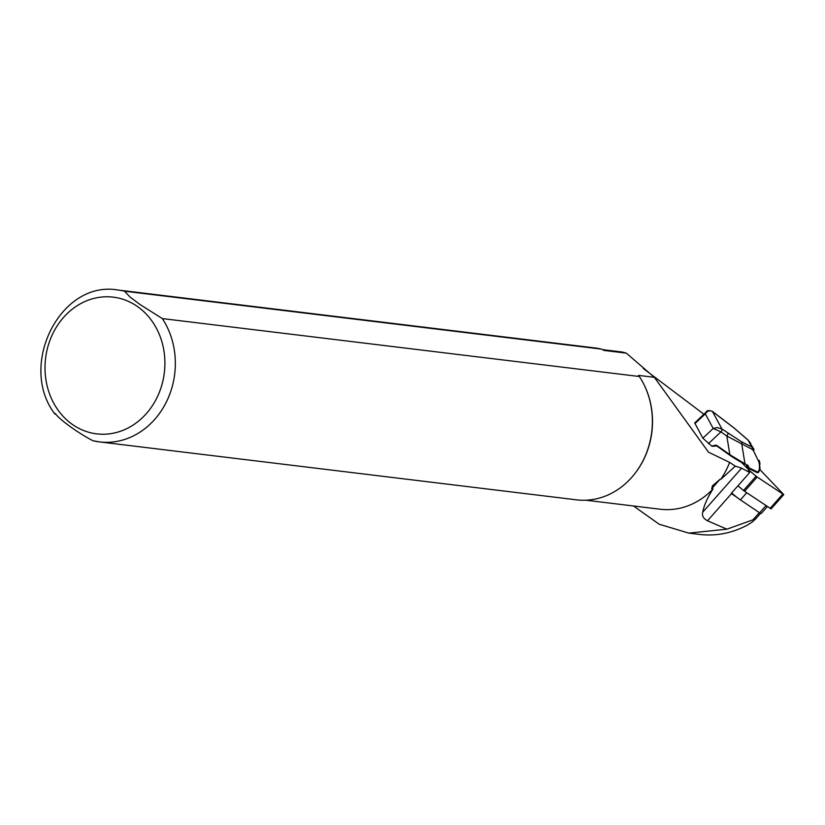 <?xml version="1.0" encoding="UTF-8"?>
<svg xmlns="http://www.w3.org/2000/svg" width="825" height="825" viewBox="0 0 825 825"><rect width="100%" height="100%" fill="white"/><g stroke="black" fill="none" stroke-linecap="round" stroke-linejoin="round"><path stroke-width="1.24" d="M643.252 368.476L703.869 414.212M731.837 493.082A18.057 3.547 41.5 0 0 736.993 497.392L731.466 493.67A26.008 5.115 41.5 0 0 731.177 493.484L749.719 472.498L741.623 468.167L735.322 466.135L720.751 479.387L720.019 479.294L712.48 485.832L711.645 488.771L713.048 488.947C707.479 497.547 704.055 505.282 702.766 512.15C701.745 515.646 703.323 518.523 707.499 520.802L726.938 529.176L755.195 519.028L752.503 521.833L747.739 524.896C732.373 533.136 716.358 536.322 699.693 534.435L688.823 533.115L659.165 524.226L633.518 505.993M726.938 529.176L688.823 533.115M713.048 488.947A75.745 65.794 96.9 0 1 660.217 509.231L585.946 500.208M735.322 466.135L729.62 462.382A75.745 65.794 96.9 0 1 720.751 479.387M729.62 462.382L708.52 452.183L654.349 377.314L638.498 375.385L639.375 376.509A76.508 66.464 96.9 0 1 645.016 386.719A76.508 66.464 96.9 0 1 634.404 474.169A76.508 66.464 96.9 0 1 576.541 499.837L99.505 441.911A76.508 66.464 96.9 0 1 92.957 440.736L99.505 441.911A76.508 66.464 96.9 0 0 165.959 402.806A76.508 66.464 96.9 0 0 162.339 318.584L639.375 376.509M645.129 386.956A75.745 65.794 96.9 0 1 645.232 387.183A75.745 65.794 96.9 0 1 634.724 473.756A75.745 65.794 96.9 0 1 634.559 473.963M602.487 349.625L622.277 352.028L626.33 353.152L604.034 350.439L601.538 349.119L124.503 291.194L130.061 297.062L139.972 304.477L162.339 318.584M622.277 352.007L621.73 351.955M626.33 353.152L654.349 377.314M124.503 291.194A76.508 66.464 96.9 0 0 117.944 290.018L594.99 347.944A76.508 66.464 96.9 0 1 601.538 349.119M92.957 440.736C78.602 433.445 58.988 419.224 55.11 413.346M711.758 446.077L714.842 445.335L711.758 446.077L702.838 438.178L713.316 428.381L717.183 427.587L721.947 429A2.444 1.134 125.4 0 1 720.947 431.877L713.202 428.443L705.313 413.861L706.334 411.902L694.722 422.926L702.838 438.178M731.177 493.484L749.719 472.498M714.842 445.335A3.063 2.64 -28.4 0 1 717.245 445.727L729.857 454.699L744.996 463.846L744.274 464.269L729.31 454.874L716.812 445.985M750.637 443.252L748.162 440.189L734.054 428.01L712.47 411.51L721.947 429L741.489 441.746A2.444 1.918 116.7 0 1 741.768 444.077L744.996 463.846L747.697 465.207L748.481 466.29L747.038 465.651M712.47 411.51A2.444 1.134 -54.6 0 0 712.305 411.314L712.305 411.314A2.444 1.134 -54.6 0 1 712.47 411.51L712.47 411.51C709.655 410.118 707.262 410.912 705.313 413.861L694.949 423.596M741.489 441.746L751.812 446.933L753.823 449.13A2.444 1.598 154.2 0 1 753.833 449.161A2.444 1.598 154.2 0 1 753.493 450.759L752.08 449.264L726.815 436.054L720.947 431.877L708.386 443.685M758.928 462A2.444 1.598 154.2 0 0 759.268 460.402A2.444 1.598 154.2 0 0 759.248 460.36L759.938 463.722A2.444 0.815 -179.9 0 1 760.011 463.928A2.444 0.815 -179.9 0 1 759.423 464.454L758.928 462L753.493 450.759M752.08 449.264A2.444 1.918 116.7 0 0 751.812 446.933L748.12 440.158M727.815 433.166A2.444 1.134 125.4 0 1 726.815 436.054L729.857 454.699L729.31 454.874M759.928 468.641A2.444 0.815 -179.9 0 1 760 468.837A2.444 0.815 -179.9 0 1 759.413 469.363L759.423 464.454M759.32 470.095A2.444 0.619 -152.4 0 0 759.722 469.972A2.444 0.619 -152.4 0 0 759.413 469.363L757.907 472.251L758.423 472.457L757.164 472.663L748.244 468.136M747.697 465.207L746.965 465.63M717.245 445.727L731.476 456.411L744.408 464.3M757.185 472.673L757.907 472.251L748.832 467.682L747.966 468.002A0.608 0.526 151.6 0 1 747.821 467.837A0.608 0.608 0 0 0 748.048 468.074L757.164 472.663M748.481 466.29L748.832 467.682L747.79 467.734L747.099 465.723M767.302 506.612L761.258 513.459A3.671 0.722 -138.5 0 1 759.639 512.83L740.417 499.878A18.057 3.547 41.5 0 1 736.993 497.392M742.026 489.225A18.057 3.547 -138.5 0 1 738.612 486.348M742.356 463.268L748.956 470.054A3.063 0.598 41.5 0 0 750.018 471.044L756.102 476.19A3.063 0.598 41.5 0 0 757.185 477.015L783.75 494.608L759.887 469.569M737.962 485.801L743.49 490.463A3.063 0.598 41.5 0 0 744.573 491.298L771.138 508.891L783.75 494.608M711.645 488.771L720.019 479.294M702.766 512.15L741.623 468.167M138.177 307.034A68.857 59.812 96.9 0 1 131.577 426.03A68.857 59.812 96.9 0 1 45.127 363.454A68.857 59.812 96.9 0 1 138.177 307.034M752.854 519.998L759.361 512.634M707.499 520.802L731.466 493.67M721.947 429L721.947 429A2.444 1.134 125.4 0 1 720.947 431.877M712.088 446.325L716.708 445.912A2.444 2.114 151.6 0 0 714.873 445.572M746.522 465.403L747.79 467.734A0.608 0.526 151.6 0 0 747.821 467.837L746.501 465.393M753.833 449.161L748.172 440.137L734.064 427.958L712.305 411.314A2.444 1.134 -54.6 0 0 711.975 411.201M765.94 505.694L759.639 512.83M746.718 492.742L740.417 499.878M782.667 494.185L770.055 508.468M748.956 470.054L747.863 471.302M750.018 471.044L749.09 472.086M756.102 476.19L743.49 490.463M757.185 477.015L744.573 491.298M117.944 290.018C60.256 279.871 17.624 365.619 54.904 414.037M760.537 513.356L754.896 519.74M712.305 411.314L712.305 411.314C708.871 410.231 706.881 410.427 706.324 411.902L706.324 411.902M759.268 460.402L760 468.837M759.67 470.064A2.444 2.444 0 0 0 760 468.889M759.722 469.972L758.464 472.374"/></g></svg>
